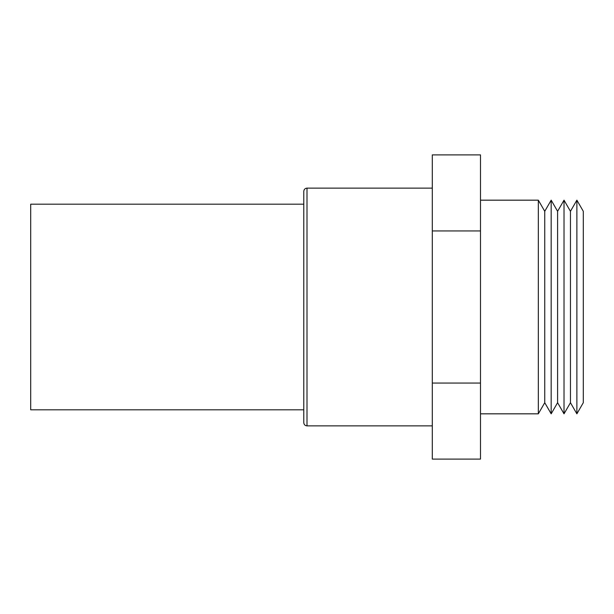 <?xml version="1.0" encoding="UTF-8"?>
<svg xmlns="http://www.w3.org/2000/svg" width="614" height="614" viewBox="0 0 614 614"><rect width="100%" height="100%" fill="white"/><g stroke="black" fill="none" stroke-linecap="round" stroke-linejoin="round"><path stroke-width="0.92" d="M576.876 200.172L583.3 211.3L583.3 402.7L576.876 413.828L576.876 200.172L570.452 211.3L570.452 402.7L576.876 413.828M564.02 413.828L557.596 402.7L557.596 211.3L564.02 200.172L564.02 413.828L570.452 402.7M551.172 413.828L544.748 402.7L544.748 211.3L551.172 200.172L551.172 413.828L557.596 402.7M480.493 200.172L538.324 200.172L538.324 413.828L544.748 402.7M307 425.87L307 188.13C305.051 188.314 303.976 189.388 303.784 191.338L303.784 422.662C303.976 424.612 305.051 425.686 307 425.87L432.302 425.87M303.784 204.193L30.7 204.193L30.7 409.807L303.784 409.807M432.302 230.948L432.302 154.897L480.493 154.897L480.493 459.103L432.302 459.103L432.302 230.948L480.493 230.948M432.302 383.052L480.493 383.052M480.493 413.828L538.324 413.828M307 188.13L432.302 188.13M544.748 211.3L538.324 200.172M557.596 211.3L551.172 200.172M570.452 211.3L564.02 200.172"/></g></svg>
